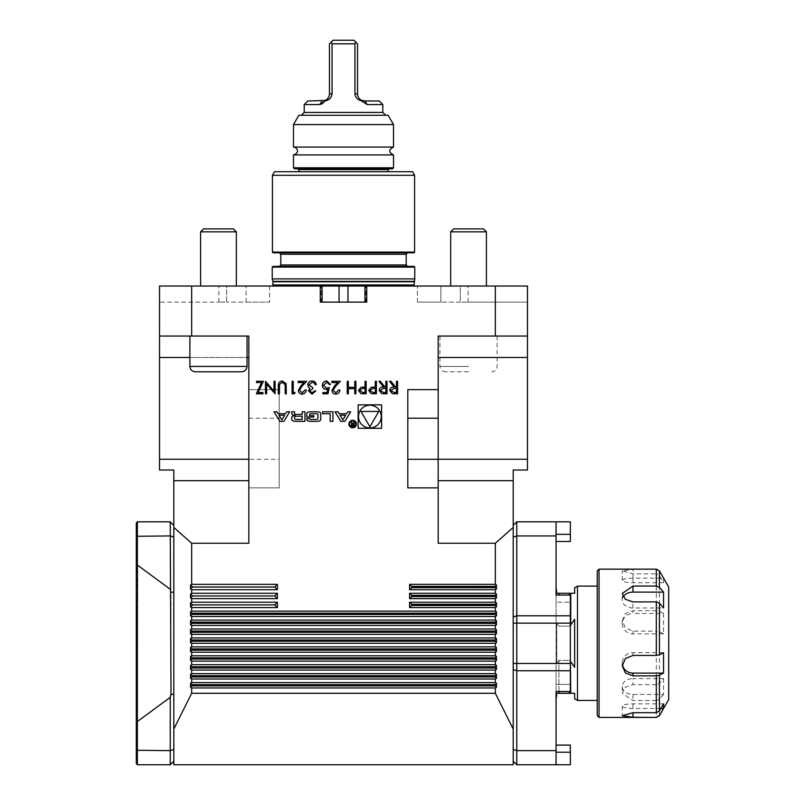<?xml version="1.0" encoding="UTF-8"?>
<svg xmlns="http://www.w3.org/2000/svg" width="805" height="805" viewBox="0 0 805 805"><rect width="100%" height="100%" fill="white"/><g stroke="black" fill="none" stroke-linecap="round" stroke-linejoin="round"><path stroke-width="0.6" stroke-dasharray="4.03 3.02" d="M495.327 286.037L440.888 286.037L460.319 286.037L460.319 302.117L468.108 302.117L440.888 302.117L460.319 302.117L460.319 286.037L527.486 286.037L527.486 336.047L495.327 336.047L495.327 286.037L366.718 286.037L366.718 302.117L320.279 302.117L320.279 286.037L191.671 286.037L191.671 336.047L248.826 336.047L248.826 543.254L248.826 487.88L279.194 487.88L279.194 389.64L279.194 487.88L248.826 487.88L248.826 459.303L279.194 459.303M495.327 336.047L438.172 336.047L438.172 543.254L438.172 357.49L438.172 543.254L495.327 543.254L495.327 584.339L409.594 584.339L409.594 589.703L495.327 589.703L495.327 593.275L409.594 593.275L409.594 598.628L495.327 598.628L495.327 602.2L409.594 602.2L409.594 607.564L495.327 607.564L495.327 611.136L191.671 611.136L190.533 611.79L190.533 615.835L191.671 616.489L495.327 616.489L495.327 620.061L191.671 620.061L190.533 620.715L190.533 624.771L191.671 625.425L495.327 625.425L495.327 628.997L191.671 628.997L190.533 629.651L190.533 633.696L191.671 634.35L495.327 634.35L495.327 637.922L191.671 637.922L190.533 638.576L190.533 642.632L191.671 643.286L495.327 643.286L495.327 646.858L191.671 646.858L190.533 647.512L190.533 651.567L191.671 652.221L495.327 652.221L495.327 655.793L191.671 655.793L190.533 656.447L190.533 660.492L191.671 661.147L495.327 661.147L495.327 664.719L191.671 664.719L190.533 665.373L190.533 669.428L191.671 670.082L495.327 670.082L495.327 673.654L191.671 673.654L190.533 674.308L190.533 678.353L191.671 679.007L495.327 679.007L495.327 682.58L191.671 682.58L190.533 683.234L190.533 687.289L191.671 687.943L495.327 687.943L495.327 693.296L191.671 693.296L173.81 729.028L173.81 470.019L159.521 470.019L159.521 459.263L248.826 459.263L248.826 336.047L248.826 389.64L279.194 389.64L248.826 389.64L248.826 459.303M191.671 607.564L277.413 607.564L277.413 602.2L191.671 602.2L190.533 602.854L190.533 606.91L191.671 607.564L191.671 611.136M191.671 598.628L277.413 598.628L277.413 593.275L191.671 593.275L190.533 593.929L190.533 597.974L191.671 598.628L191.671 602.2M191.671 589.703L277.413 589.703L277.413 584.339L191.671 584.339L190.533 584.994L190.533 589.049L191.671 589.703L191.671 593.275M173.81 480.676L248.826 480.676L248.826 543.254L191.671 543.254L191.671 584.339M191.671 616.489L191.671 620.061M191.671 625.425L191.671 628.997M191.671 634.35L191.671 637.922M191.671 643.286L191.671 646.858M191.671 652.221L191.671 655.793M191.671 661.147L191.671 664.719M191.671 670.082L191.671 673.654M191.671 679.007L191.671 682.58M191.671 687.943L191.671 693.296M322.06 302.117L322.06 286.037L322.06 302.117L320.279 302.117L322.06 302.117L322.06 286.037L321.175 286.037L335.856 286.037L226.678 286.037L366.718 286.037L366.718 302.117L366.718 286.037M246.109 302.117L246.109 286.037L246.109 302.117L226.678 302.117L269.554 302.117L246.109 302.117M226.678 302.117L226.678 286.037L218.89 286.037L226.678 286.037L226.678 302.117L218.89 302.117L226.678 302.117M364.937 302.117L321.175 302.117L365.832 302.117L364.937 302.117L364.937 286.037M440.888 302.117L440.888 286.037L417.735 286.037L440.888 286.037L440.888 302.117L417.453 302.117L440.888 302.117M200.596 286.037L236.328 286.037L200.596 286.037L236.328 286.037L200.596 286.037L200.596 231.84L236.328 231.84L200.596 231.84L236.328 231.84L236.328 286.037M191.671 286.037L159.521 286.037L159.521 302.117L218.89 302.117L159.521 302.117L159.521 286.037L218.89 286.037L159.521 286.037L159.521 459.263M417.735 286.037L351.141 286.037L417.735 286.037M450.679 286.037L486.401 286.037L450.679 286.037M173.81 729.028L173.81 764.75L513.198 764.75L513.198 729.028L495.327 693.296M527.486 336.047L438.172 336.047L527.486 336.047L527.486 470.019L513.198 470.019L513.198 480.676L438.172 480.676M468.54 336.047L439.953 336.047L468.54 336.047M527.486 302.117L527.486 286.037L527.486 302.117L468.108 302.117L527.486 302.117M513.198 617.022L513.198 761.178L513.198 617.022L516.77 615.805L516.77 521.821L570.353 521.821L570.353 534.329L556.064 534.329L556.064 691.515L570.353 691.515L570.353 595.056L556.064 595.056L570.353 595.056L570.353 684.371L570.353 595.056L556.064 595.056L556.064 602.2L570.353 602.2L556.064 602.2L556.064 684.371L570.353 684.371L570.353 691.515L556.064 691.515L556.064 764.75L570.353 764.75L570.353 745.098L556.064 745.098L556.064 752.242L556.064 745.098M495.327 543.254L513.198 527.456L513.198 729.028M513.198 527.456L513.198 480.676M173.81 761.178L173.81 525.393L173.81 761.178L170.237 764.75L137.363 764.75L136.297 763.673L136.297 522.888M320.279 286.037L320.279 302.117L320.279 286.037L322.06 286.037M274.475 171.717L412.532 171.717M272.412 175.289L414.595 175.289M407.622 252.81L279.375 252.81L407.622 252.81M273.126 252.81L413.881 252.81M279.375 266.385L407.622 266.385L279.375 266.385M414.052 266.385L272.945 266.385M272.231 278.892L414.776 278.892M298.846 171.717L388.161 171.717L298.846 171.717M159.521 336.047L191.671 336.047M218.467 336.047L189.879 336.047L218.467 336.047M191.671 543.254L173.81 527.456M248.826 480.676L248.826 459.263M269.554 286.117L269.554 302.117L269.554 286.117L414.545 286.037M417.453 302.117L417.453 286.117L417.453 302.117M495.055 685.88L495.055 684.642L191.942 684.642L191.942 685.88L495.055 685.88L496.464 687.289L496.464 683.234L495.327 682.58M495.055 684.642L496.464 683.234M191.942 684.642L190.533 683.234M191.942 685.88L190.533 687.289M495.327 687.943L496.464 687.289M495.055 676.945L495.055 675.717L191.942 675.717L191.942 676.945L495.055 676.945L496.464 678.353L496.464 674.308L495.327 673.654M495.055 675.717L496.464 674.308M191.942 675.717L190.533 674.308M191.942 676.945L190.533 678.353M495.327 679.007L496.464 678.353M495.055 614.426L495.055 613.189L191.942 613.189L191.942 614.426L495.055 614.426L496.464 615.835L496.464 611.79L495.327 611.136M495.055 613.189L496.464 611.79M191.942 613.189L190.533 611.79M191.942 614.426L190.533 615.835M495.327 616.489L496.464 615.835M495.055 623.362L495.055 622.124L191.942 622.124L191.942 623.362L495.055 623.362L496.464 624.771L496.464 620.715L495.327 620.061M495.055 622.124L496.464 620.715M191.942 622.124L190.533 620.715M191.942 623.362L190.533 624.771M495.327 625.425L496.464 624.771M495.055 632.297L495.055 631.06L191.942 631.06L191.942 632.297L495.055 632.297L496.464 633.696L496.464 629.651L495.327 628.997M495.055 631.06L496.464 629.651M191.942 631.06L190.533 629.651M191.942 632.297L190.533 633.696M495.327 634.35L496.464 633.696M495.055 641.223L495.055 639.985L191.942 639.985L191.942 641.223L495.055 641.223L496.464 642.632L496.464 638.576L495.327 637.922M495.055 639.985L496.464 638.576M191.942 639.985L190.533 638.576M191.942 641.223L190.533 642.632M495.327 643.286L496.464 642.632M495.055 650.158L495.055 648.921L191.942 648.921L191.942 650.158L495.055 650.158L496.464 651.567L496.464 647.512L495.327 646.858M495.055 648.921L496.464 647.512M191.942 648.921L190.533 647.512M191.942 650.158L190.533 651.567M495.327 652.221L496.464 651.567M495.055 659.084L495.055 657.846L191.942 657.846L191.942 659.084L495.055 659.084L496.464 660.492L496.464 656.447L495.327 655.793M495.055 657.846L496.464 656.447M191.942 657.846L190.533 656.447M191.942 659.084L190.533 660.492M495.327 661.147L496.464 660.492M495.055 668.019L495.055 666.782L191.942 666.782L191.942 668.019L495.055 668.019L496.464 669.428L496.464 665.373L495.327 664.719M495.055 666.782L496.464 665.373M191.942 666.782L190.533 665.373M191.942 668.019L190.533 669.428M495.327 670.082L496.464 669.428M409.594 602.2L412.271 604.877L494.441 604.877L496.464 606.91L496.464 602.854L495.327 602.2M494.441 604.877L496.464 602.854M412.271 604.877L409.594 607.564M495.327 607.564L496.464 606.91M190.533 602.854L192.566 604.877L274.726 604.877L277.413 607.564M274.726 604.877L277.413 602.2M192.566 604.877L190.533 606.91M190.533 593.929L192.566 595.952L274.726 595.952L277.413 598.628M274.726 595.952L277.413 593.275M192.566 595.952L190.533 597.974M409.594 593.275L412.271 595.952L494.441 595.952L496.464 597.974L496.464 593.929L495.327 593.275M494.441 595.952L496.464 593.929M412.271 595.952L409.594 598.628M495.327 598.628L496.464 597.974M409.594 584.339L412.271 587.016L494.441 587.016L496.464 589.049L496.464 584.994L495.327 584.339M494.441 587.016L496.464 584.994M412.271 587.016L409.594 589.703M495.327 589.703L496.464 589.049M190.533 584.994L192.566 587.016L274.726 587.016L277.413 589.703M274.726 587.016L277.413 584.339M192.566 587.016L190.533 589.049M438.172 487.88L407.803 487.88L407.803 389.64L438.172 389.64M195.243 371.779L241.681 371.779C244.941 371.457 246.722 369.676 247.044 366.416L189.879 366.416C190.201 369.676 191.982 371.457 195.243 371.779M329.456 93.833L329.456 43.822L331.278 42.001L332.063 43.822L332.063 93.833L329.456 93.833C329.305 96.962 327.796 99.176 324.958 100.474L307.772 100.987M332.063 43.822L354.935 43.822L355.719 42.001L353.969 40.25L333.029 40.25L331.278 42.001M355.719 42.001L357.541 43.822L357.541 93.833C357.702 96.962 359.201 99.176 362.039 100.474L361.123 100.645L367.15 104.559L382.798 104.559M379.225 100.987L362.039 100.474M354.935 43.822L354.935 93.833C355.518 97.616 357.581 99.89 361.123 100.645M332.063 93.833C331.479 97.616 329.416 99.89 325.884 100.645L324.958 100.474M304.199 104.559L321.416 104.177M323.036 103.171L325.884 100.645M385.655 115.276L301.342 115.276L385.655 115.276M388.151 115.276L298.846 115.276M293.483 124.564L393.514 124.564M393.514 147.063L293.483 147.063M293.483 154.922L393.514 154.922M393.514 167.792L293.483 167.792M294.56 168.859L392.448 168.859M388.875 168.859L298.132 168.859L388.875 168.859M218.467 228.882L203.554 228.882L218.467 228.882M137.363 764.75L137.363 722.316L136.297 722.125M137.363 722.316L137.756 565.331L137.363 564.255L136.297 564.446M137.363 564.255L137.363 521.821L170.237 521.821L170.237 589.24L170.992 592.007L170.992 694.564L170.237 697.331L137.756 721.24M170.237 697.331L170.237 764.75M137.756 565.331L170.237 589.24M170.237 521.821L173.81 525.393M170.992 592.007L173.81 592.5M170.992 694.564L173.81 694.071M556.064 764.75L556.064 752.242L556.064 764.75L516.77 764.75L516.77 615.805L570.353 615.805M556.064 541.473L556.064 534.329L556.064 541.473L570.353 541.473L570.353 534.329M556.064 691.515L556.064 684.371L570.353 684.371L570.353 691.515L556.064 691.515L556.064 595.056M556.064 521.821L556.064 534.329M556.064 587.559L556.064 699.012M468.54 371.779L445.316 371.779L468.54 371.779M453.638 228.882L483.443 228.882M450.679 231.84L486.401 231.84M200.596 231.84L203.554 228.882L233.37 228.882L236.328 231.84M668.703 699.555L668.703 587.016M663.551 582.719L632.982 582.719A10.717 2.274 0 0 1 622.265 580.445A10.717 2.274 0 0 1 632.982 578.171L663.551 578.171L663.551 582.719L659.426 575.645L656.327 573.874L656.327 610.713L659.426 611.267L663.551 613.47L632.982 613.47L632.982 610.713L625.404 613.581L622.265 620.685L625.394 628.021L632.982 631.13L656.327 631.13L656.327 684.663L659.426 683.455L663.551 678.585L632.982 678.585L632.982 684.663L625.394 687.259L622.265 693.125L632.982 700.531L656.327 700.531L656.327 717.416M623.211 596.797A10.717 7.929 0 0 0 622.265 600.047A10.717 7.929 0 0 0 632.982 607.986L663.551 607.986M663.551 652.684L632.982 652.684A10.717 10.203 180 0 0 622.265 662.897A10.717 10.203 180 0 0 622.376 664.387M663.551 703.852L632.982 703.852A10.717 2.274 180 0 0 622.265 706.126A10.717 2.274 180 0 0 632.982 708.4L660.895 708.4M663.551 678.585L663.551 694.453L632.982 694.453A10.717 7.929 180 0 1 622.265 686.524A10.717 7.929 180 0 1 632.982 678.585M663.551 613.47L663.551 633.887L632.982 633.887A10.717 10.203 0 0 1 622.265 623.674A10.717 10.203 0 0 1 632.982 613.47M656.327 569.155L659.426 571.097L663.551 578.171M663.551 694.453L659.426 699.324L656.327 700.531M663.551 633.887L659.426 631.673L656.327 631.13M656.327 569.326L632.982 569.326L622.265 570.846L632.982 573.874L656.327 573.874M656.327 684.663L632.982 684.663M656.327 610.713L632.982 610.713M599.041 717.416L599.041 569.155M597.25 570.946L597.25 715.625M597.25 586.131L597.25 700.441L597.25 586.131M577.497 586.131L577.497 700.441M574.639 693.296L574.639 698.79M556.778 697.13L556.778 693.296L570.735 693.296L570.735 661.579L569.306 660.432L570.735 661.579M572.677 593.275L570.735 593.275L570.735 624.992L569.306 626.139L574.639 619.206L574.639 667.365M570.735 593.275L556.778 593.275L556.778 589.441M574.639 587.781L574.639 593.275M556.778 623.352L556.778 663.219L556.778 623.352L556.778 663.219L556.778 623.352L558.922 626.139L569.306 626.139L558.922 626.139L556.778 623.352M558.922 691.515L558.922 660.432L569.306 660.432L558.922 660.432L556.778 663.219L558.922 660.432L558.922 693.296M381.6 404.845L358.155 404.845L358.155 428.29L381.6 428.29L381.6 404.845M358.507 416.567A11.371 11.371 0 0 0 375.563 426.419A11.371 11.371 0 0 0 375.563 406.716A11.371 11.371 0 0 0 358.507 416.567M369.877 426.821L378.763 411.436L360.992 411.436L369.877 426.821M281.861 419.868L279.043 415.239L284.678 415.239L281.861 419.868M274.042 411.798L279.848 421.337L283.883 421.337L289.689 411.798L286.771 411.798L285.594 413.73L278.127 413.73L276.95 411.798L274.042 411.798M291.782 419.204A1.862 1.862 0 0 0 293.231 421.015A13.232 13.232 0 0 0 296.139 421.337L304.934 421.337L304.934 411.798L302.177 411.798L302.177 414.424L295.727 414.424A1.187 1.187 0 0 1 294.539 413.237L294.539 411.798L291.782 411.798L291.782 413.247A1.862 1.862 0 0 0 293.231 415.068A13.232 13.232 0 0 0 295.012 415.34L295.012 415.571A13.232 13.232 0 0 0 293.231 415.853A1.862 1.862 0 0 0 291.782 417.664L291.782 419.204M295.727 416.215A1.187 1.187 0 0 0 294.539 417.403L294.539 418.228A1.187 1.187 0 0 0 295.727 419.415L302.177 419.415L302.177 416.215L295.727 416.215M306.755 419.204A1.862 1.862 0 0 0 308.204 421.015A13.232 13.232 0 0 0 311.112 421.337L316.385 421.337A13.232 13.232 0 0 0 319.283 421.015A1.862 1.862 0 0 0 320.742 419.204L320.742 413.931A1.862 1.862 0 0 0 319.283 412.12A13.232 13.232 0 0 0 316.385 411.798L311.112 411.798A13.232 13.232 0 0 0 308.204 412.12A1.862 1.862 0 0 0 306.755 413.931L306.755 417.04L313.809 417.04L313.809 415.672L309.512 415.672L309.512 414.907A1.187 1.187 0 0 1 310.7 413.72L316.798 413.72A1.187 1.187 0 0 1 317.985 414.907L317.985 418.228A1.187 1.187 0 0 1 316.798 419.415L310.7 419.415A1.187 1.187 0 0 1 309.563 418.59L306.755 418.59L306.755 419.204M322.553 413.72L330.181 413.72L330.181 421.337L332.938 421.337L332.938 411.798L322.553 411.798L322.553 413.72M349.652 424.044A3.039 3.039 0 0 0 354.21 426.68A3.039 3.039 0 0 0 354.21 421.418A3.039 3.039 0 0 0 349.652 424.044M348.937 424.044A3.753 3.753 0 0 0 354.562 427.294A3.753 3.753 0 0 0 354.562 420.804A3.753 3.753 0 0 0 348.937 424.044M352.177 423.983L351.111 425.251L352.459 426.509L354.15 426.509L354.15 421.921L353.667 423.953L350.809 421.921L352.177 423.983M353.667 425.976L352.429 425.976A0.745 0.745 0 0 1 351.684 425.231A0.745 0.745 0 0 1 352.429 424.487L353.667 424.487L353.667 425.976M339.126 413.73L337.949 411.798L335.031 411.798L340.837 421.337L344.882 421.337L350.688 411.798L347.77 411.798L346.593 413.73L339.126 413.73M342.86 419.868L340.042 415.239L345.677 415.239L342.86 419.868M258.153 392.508L262.913 392.508L262.913 393.796L256.342 393.796L261.585 382.576L256.503 382.576L256.503 381.288L263.396 381.288L258.153 392.508M273.982 381.288L275.099 381.288L275.099 393.796L266.606 383.955L266.606 393.796L265.479 393.796L265.479 381.288L273.982 391.109L273.982 381.288M286.318 386.239L286.318 393.796L285.201 393.796L285.151 384.639L282.253 382.254L279.556 384.357L279.426 393.796L278.309 393.796L278.309 386.239C278.067 383.21 279.355 381.459 282.193 380.966L286.097 383.603L286.318 386.239M295.133 392.508L294.399 393.796L292.094 393.796L292.094 381.288L293.211 381.288L293.211 392.508L295.133 392.508M302.177 392.83L305.075 389.942L306.202 389.942C305.991 392.488 304.632 393.876 302.117 394.118C299.812 393.947 298.554 392.709 298.343 390.395L300.869 385.907L303.998 382.576L298.182 382.576L298.182 381.288L306.675 381.288L301.825 386.46L299.47 390.294L302.177 392.83M312.078 392.83L314.695 390.908L315.812 390.908L312.099 394.118L308.446 390.868L309.905 388.292L308.546 387.225L307.802 385.001C308.104 382.466 309.553 381.117 312.129 380.966C314.463 381.097 315.862 382.325 316.295 384.659L315.178 384.659L314.192 382.928L312.109 382.254L308.919 384.901L312.773 387.547L312.773 388.825L309.563 390.868L312.078 392.83M327.997 393.796L322.865 393.796L322.865 392.508L327.122 392.508L327.796 389.228L326.327 389.469C323.841 389.248 322.533 387.879 322.392 385.374C322.584 382.647 324.043 381.178 326.75 380.966L330.563 384.498L329.446 384.498L326.689 382.254L323.509 385.424L326.528 388.181L329.285 387.547L327.997 393.796M335.846 392.83L338.744 389.942L339.861 389.942C339.66 392.488 338.291 393.876 335.786 394.118C333.481 393.947 332.213 392.709 332.002 390.395L334.538 385.907L337.667 382.576L331.851 382.576L331.851 381.288L340.344 381.288L335.494 386.46L333.129 390.294L335.846 392.83M355.891 381.288L355.891 393.796L354.774 393.796L354.774 388.664L348.354 388.664L348.354 393.796L347.237 393.796L347.237 381.288L348.354 381.288L348.354 387.386L354.774 387.386L354.774 381.288L355.891 381.288M366.154 381.288L366.154 393.796L360.851 393.605L358.456 390.445L360.952 387.265L365.027 387.064L365.027 381.288L366.154 381.288M359.583 390.435L362.743 392.508L365.027 392.508L365.027 388.342L362.844 388.312L359.583 390.435M376.408 381.288L376.408 393.796L371.115 393.605L368.72 390.445L371.216 387.265L375.291 387.064L375.291 381.288L376.408 381.288M369.837 390.435L373.007 392.508L375.291 392.508L375.291 388.342L373.097 388.312L369.837 390.435M386.994 381.288L386.994 393.796L381.661 393.625L379.135 390.455C379.507 388.03 380.986 386.893 383.572 387.064L378.974 381.288L380.363 381.288L384.961 387.064L385.867 387.064L385.867 381.288L386.994 381.288M380.262 390.455L383.522 392.508L385.867 392.508L385.867 388.342L383.583 388.322L380.262 390.455M397.569 381.288L397.569 393.796L392.236 393.625L389.721 390.455C390.093 388.03 391.562 386.893 394.148 387.064L389.56 381.288L390.948 381.288L395.537 387.064L396.452 387.064L396.452 381.288L397.569 381.288M390.838 390.455L394.108 392.508L396.452 392.508L396.452 388.342L394.158 388.322L390.838 390.455M414.595 252.096L272.412 252.096M280.804 254.239L406.193 254.239M406.193 264.956L280.804 264.956M272.231 267.099L414.776 267.099M527.486 357.49L438.172 357.49M527.486 459.263L438.172 459.263M159.521 357.49L248.826 357.49M189.879 357.49L247.044 357.49M339.036 302.117L339.036 286.117M347.961 302.117L347.961 286.117M218.89 302.117L218.89 286.037L218.89 302.117M468.108 302.117L468.108 286.037L468.108 302.117M248.826 418.218L279.194 418.218M417.453 286.127L272.462 286.037M272.945 284.97L414.052 284.97M272.945 281.75L414.052 281.75M272.895 281.378L414.102 281.378M367.15 104.559L364.997 100.987M354.935 93.833L357.541 93.833M319.847 104.559L322 100.987M382.798 112.418L304.199 112.418M298.846 169.573L388.161 169.573M173.81 749.425L170.237 750.642L136.297 750.28M173.81 537.146L170.237 535.929L136.297 536.291M556.064 535.929L516.77 535.929L513.198 537.146M570.353 623.13L513.198 623.13M570.353 663.441L513.198 663.441M570.353 670.766L516.77 670.766L513.198 669.549M556.064 750.642L516.77 750.642L513.198 749.425M556.064 752.242L570.353 752.242M468.54 366.416L439.953 366.416L468.54 366.416M659.426 611.267L659.426 575.645M659.426 715.625L659.426 699.324M659.426 683.455L659.426 631.673M632.982 582.719L632.982 573.874M632.982 578.171L632.982 569.326M632.982 607.986L632.982 601.909M632.982 652.684L632.982 655.441M632.982 703.852L632.982 708.4M632.982 694.453L632.982 700.531M632.982 633.887L632.982 631.13M569.306 691.515L569.306 693.296M569.306 593.275L569.306 595.056M558.922 593.275L558.922 595.056M321.175 302.117L321.175 286.037L321.175 302.117M365.832 302.117L365.832 286.037L365.832 302.117M189.879 336.047L189.879 366.416M247.044 336.047L247.044 366.416M497.118 336.047L497.118 366.416C496.796 369.676 495.015 371.457 491.754 371.779M439.953 336.047L439.953 366.416C440.275 369.676 442.066 371.457 445.316 371.779M622.265 580.445L622.265 570.846M622.265 600.047L622.265 593.446M622.265 662.897L622.265 665.886M622.265 706.126L622.265 715.726M622.265 686.524L622.265 693.125M622.265 623.674L622.265 620.685"/><path stroke-width="1.21" d="M385.867 381.288L386.994 381.288L386.994 393.796L381.661 393.625L379.135 390.455C379.507 388.03 380.986 386.893 383.572 387.064L378.974 381.288L380.363 381.288L384.961 387.064L385.867 387.064L385.867 381.288M365.027 381.288L366.154 381.288L366.154 393.796L360.851 393.605L358.456 390.445L360.952 387.265L365.027 387.064L365.027 381.288M339.126 413.73L337.949 411.798L335.031 411.798L340.837 421.337L344.882 421.337L350.688 411.798L347.77 411.798L346.593 413.73L339.126 413.73M348.937 424.044A3.753 3.753 0 0 0 354.562 427.294A3.753 3.753 0 0 0 354.562 420.804A3.753 3.753 0 0 0 348.937 424.044M322.553 413.72L330.181 413.72L330.181 421.337L332.938 421.337L332.938 411.798L322.553 411.798L322.553 413.72M306.755 419.204A1.862 1.862 0 0 0 308.204 421.015A13.232 13.232 0 0 0 311.112 421.337L316.385 421.337A13.232 13.232 0 0 0 319.283 421.015A1.862 1.862 0 0 0 320.742 419.204L320.742 413.931A1.862 1.862 0 0 0 319.283 412.12A13.232 13.232 0 0 0 316.385 411.798L311.112 411.798A13.232 13.232 0 0 0 308.204 412.12A1.862 1.862 0 0 0 306.755 413.931L306.755 417.04L313.809 417.04L313.809 415.672L309.512 415.672L309.512 414.907A1.187 1.187 0 0 1 310.7 413.72L316.798 413.72A1.187 1.187 0 0 1 317.985 414.907L317.985 418.228A1.187 1.187 0 0 1 316.798 419.415L310.7 419.415A1.187 1.187 0 0 1 309.563 418.59L306.755 418.59L306.755 419.204M291.782 419.204A1.862 1.862 0 0 0 293.231 421.015A13.232 13.232 0 0 0 296.139 421.337L304.934 421.337L304.934 411.798L302.177 411.798L302.177 414.424L295.727 414.424A1.187 1.187 0 0 1 294.539 413.237L294.539 411.798L291.782 411.798L291.782 413.247A1.862 1.862 0 0 0 293.231 415.068A13.232 13.232 0 0 0 295.012 415.34L295.012 415.571A13.232 13.232 0 0 0 293.231 415.853A1.862 1.862 0 0 0 291.782 417.664L291.782 419.204M274.042 411.798L279.848 421.337L283.883 421.337L289.689 411.798L286.771 411.798L285.594 413.73L278.127 413.73L276.95 411.798L274.042 411.798M381.6 404.845L358.155 404.845L358.155 428.29L381.6 428.29L381.6 404.845M495.327 336.047L527.486 336.047L527.486 286.037L495.327 286.037L495.327 336.047L438.172 336.047L438.172 389.64L407.803 389.64L407.803 487.88L438.172 487.88L438.172 543.254L495.327 543.254L495.327 584.339L409.594 584.339L409.594 589.703L495.327 589.703L495.327 593.275L409.594 593.275L409.594 598.628L495.327 598.628L495.327 602.2L409.594 602.2L409.594 607.564L495.327 607.564L495.327 611.136L191.671 611.136L190.533 611.79L190.533 615.835L191.671 616.489L495.327 616.489L495.327 620.061L191.671 620.061L190.533 620.715L190.533 624.771L191.671 625.425L495.327 625.425L495.327 628.997L191.671 628.997L190.533 629.651L190.533 633.696L191.671 634.35L495.327 634.35L495.327 637.922L191.671 637.922L190.533 638.576L190.533 642.632L191.671 643.286L495.327 643.286L495.327 646.858L191.671 646.858L190.533 647.512L190.533 651.567L191.671 652.221L495.327 652.221L495.327 655.793L191.671 655.793L190.533 656.447L190.533 660.492L191.671 661.147L495.327 661.147L495.327 664.719L191.671 664.719L190.533 665.373L190.533 669.428L191.671 670.082L495.327 670.082L495.327 673.654L191.671 673.654L190.533 674.308L190.533 678.353L191.671 679.007L495.327 679.007L495.327 682.58L191.671 682.58L190.533 683.234L190.533 687.289L191.671 687.943L495.327 687.943L495.327 693.296L513.198 729.028L513.198 527.456L495.327 543.254M495.327 286.037L191.671 286.037L191.671 336.047L248.826 336.047L248.826 543.254L191.671 543.254L191.671 584.339L190.533 584.994L190.533 589.049L191.671 589.703L277.413 589.703L277.413 584.339L191.671 584.339M320.279 286.037L320.279 302.117L366.718 302.117L366.718 286.037M191.671 589.703L191.671 593.275L190.533 593.929L190.533 597.974L191.671 598.628L277.413 598.628L277.413 593.275L191.671 593.275M191.671 598.628L191.671 602.2L190.533 602.854L190.533 606.91L191.671 607.564L277.413 607.564L277.413 602.2L191.671 602.2M191.671 607.564L191.671 611.136M263.396 381.288L258.153 392.508L262.913 392.508L262.913 393.796L256.342 393.796L261.585 382.576L256.503 382.576L256.503 381.288L263.396 381.288M273.982 391.109L273.982 381.288L275.099 381.288L275.099 393.796L266.606 383.955L266.606 393.796L265.479 393.796L265.479 381.288L273.982 391.109M286.097 383.603L286.318 393.796L285.201 393.796L285.151 384.639L282.253 382.254L279.556 384.357L279.426 393.796L278.309 393.796L278.309 386.239C278.067 383.21 279.355 381.459 282.193 380.966L286.097 383.603M293.211 392.508L295.133 392.508L294.399 393.796L292.094 393.796L292.094 381.288L293.211 381.288L293.211 392.508M299.47 390.294L302.177 392.83L305.075 389.942L306.202 389.942C305.991 392.488 304.632 393.876 302.117 394.118C299.812 393.947 298.554 392.709 298.343 390.395L300.869 385.907L303.998 382.576L298.182 382.576L298.182 381.288L306.675 381.288L301.825 386.46L299.47 390.294M309.563 390.868L312.078 392.83L314.695 390.908L315.812 390.908L312.099 394.118L308.446 390.868L309.905 388.292L308.546 387.225L307.802 385.001C308.104 382.466 309.553 381.117 312.129 380.966C314.463 381.097 315.862 382.325 316.295 384.659L315.178 384.659L314.192 382.928L312.109 382.254L308.919 384.901L312.773 387.547L312.773 388.825L309.563 390.868M329.285 387.547L327.997 393.796L322.865 393.796L322.865 392.508L327.122 392.508L327.796 389.228L326.327 389.469C323.841 389.248 322.533 387.879 322.392 385.374C322.584 382.647 324.043 381.178 326.75 380.966L330.563 384.498L329.446 384.498L326.689 382.254L323.509 385.424L326.528 388.181L329.285 387.547M333.129 390.294L335.846 392.83L338.744 389.942L339.861 389.942C339.66 392.488 338.291 393.876 335.786 394.118C333.481 393.947 332.213 392.709 332.002 390.395L334.538 385.907L337.667 382.576L331.851 382.576L331.851 381.288L340.344 381.288L335.494 386.46L333.129 390.294M354.774 381.288L355.891 381.288L355.891 393.796L354.774 393.796L354.774 388.664L348.354 388.664L348.354 393.796L347.237 393.796L347.237 381.288L348.354 381.288L348.354 387.386L354.774 387.386L354.774 381.288M375.291 381.288L376.408 381.288L376.408 393.796L371.115 393.605L368.72 390.445L371.216 387.265L375.291 387.064L375.291 381.288M396.452 381.288L397.569 381.288L397.569 393.796L392.236 393.625L389.721 390.455C390.093 388.03 391.562 386.893 394.148 387.064L389.56 381.288L390.948 381.288L395.537 387.064L396.452 387.064L396.452 381.288M191.671 616.489L191.671 620.061M191.671 625.425L191.671 628.997M191.671 634.35L191.671 637.922M191.671 643.286L191.671 646.858M191.671 652.221L191.671 655.793M191.671 661.147L191.671 664.719M191.671 670.082L191.671 673.654M191.671 679.007L191.671 682.58M191.671 687.943L191.671 693.296L495.327 693.296M438.172 487.88L438.172 389.64M364.937 302.117L364.937 286.037M322.06 302.117L322.06 286.037M191.671 286.037L159.521 286.037L159.521 357.49L189.879 357.49M513.198 729.028L513.198 764.75L173.81 764.75L173.81 729.028L191.671 693.296M513.198 527.456L513.198 470.019L527.486 470.019L527.486 336.047M173.81 729.028L173.81 470.019L159.521 470.019L159.521 357.49M272.412 175.289L414.595 175.289L412.532 171.717L274.475 171.717L272.412 175.289L272.412 252.096L414.595 252.096L413.881 252.81L273.126 252.81L272.412 252.096M414.595 175.289L414.595 252.096M407.622 252.81L406.193 254.239L406.193 264.956L407.622 266.385M272.945 266.385L414.052 266.385L414.776 267.099L414.776 278.892L272.231 278.892L272.231 267.099L272.945 266.385M173.81 527.456L191.671 543.254M191.671 336.047L159.521 336.047M406.193 254.239L280.804 254.239L280.804 264.956L279.375 266.385M414.545 286.037L414.052 284.97L272.945 284.97L272.462 286.037M414.776 278.892L414.052 284.97M495.055 685.88L191.942 685.88L191.942 684.642L495.055 684.642L495.055 685.88L496.464 687.289L496.464 683.234L495.327 682.58M495.055 684.642L496.464 683.234M495.327 687.943L496.464 687.289M191.942 685.88L190.533 687.289M191.942 684.642L190.533 683.234M495.055 676.945L191.942 676.945L191.942 675.717L495.055 675.717L495.055 676.945L496.464 678.353L496.464 674.308L495.327 673.654M495.055 675.717L496.464 674.308M495.327 679.007L496.464 678.353M191.942 676.945L190.533 678.353M191.942 675.717L190.533 674.308M495.055 668.019L191.942 668.019L191.942 666.782L495.055 666.782L495.055 668.019L496.464 669.428L496.464 665.373L495.327 664.719M495.055 666.782L496.464 665.373M495.327 670.082L496.464 669.428M191.942 668.019L190.533 669.428M191.942 666.782L190.533 665.373M495.055 659.084L191.942 659.084L191.942 657.846L495.055 657.846L495.055 659.084L496.464 660.492L496.464 656.447L495.327 655.793M495.055 657.846L496.464 656.447M495.327 661.147L496.464 660.492M191.942 659.084L190.533 660.492M191.942 657.846L190.533 656.447M495.055 650.158L191.942 650.158L191.942 648.921L495.055 648.921L495.055 650.158L496.464 651.567L496.464 647.512L495.327 646.858M495.055 648.921L496.464 647.512M495.327 652.221L496.464 651.567M191.942 650.158L190.533 651.567M191.942 648.921L190.533 647.512M495.055 641.223L191.942 641.223L191.942 639.985L495.055 639.985L495.055 641.223L496.464 642.632L496.464 638.576L495.327 637.922M495.055 639.985L496.464 638.576M495.327 643.286L496.464 642.632M191.942 641.223L190.533 642.632M191.942 639.985L190.533 638.576M495.055 632.297L191.942 632.297L191.942 631.06L495.055 631.06L495.055 632.297L496.464 633.696L496.464 629.651L495.327 628.997M495.055 631.06L496.464 629.651M495.327 634.35L496.464 633.696M191.942 632.297L190.533 633.696M191.942 631.06L190.533 629.651M495.055 623.362L191.942 623.362L191.942 622.124L495.055 622.124L495.055 623.362L496.464 624.771L496.464 620.715L495.327 620.061M495.055 622.124L496.464 620.715M495.327 625.425L496.464 624.771M191.942 623.362L190.533 624.771M191.942 622.124L190.533 620.715M495.055 614.426L191.942 614.426L191.942 613.189L495.055 613.189L495.055 614.426L496.464 615.835L496.464 611.79L495.327 611.136M495.055 613.189L496.464 611.79M495.327 616.489L496.464 615.835M191.942 614.426L190.533 615.835M191.942 613.189L190.533 611.79M495.055 605.501L411.657 605.501L411.657 604.263L495.055 604.263L495.055 605.501L496.464 606.91L496.464 602.854L495.327 602.2M495.055 604.263L496.464 602.854M495.327 607.564L496.464 606.91M411.657 605.501L409.594 607.564M411.657 604.263L409.594 602.2M190.533 606.91L192.566 604.877L274.726 604.877L277.413 602.2M274.726 604.877L277.413 607.564M192.566 604.877L190.533 602.854M190.533 597.974L192.566 595.952L274.726 595.952L277.413 593.275M274.726 595.952L277.413 598.628M192.566 595.952L190.533 593.929M495.055 596.565L411.657 596.565L411.657 595.328L495.055 595.328L495.055 596.565L496.464 597.974L496.464 593.929L495.327 593.275M495.055 595.328L496.464 593.929M495.327 598.628L496.464 597.974M411.657 596.565L409.594 598.628M411.657 595.328L409.594 593.275M495.055 587.64L411.657 587.64L411.657 586.402L495.055 586.402L495.055 587.64L496.464 589.049L496.464 584.994L495.327 584.339M495.055 586.402L496.464 584.994M495.327 589.703L496.464 589.049M411.657 587.64L409.594 589.703M411.657 586.402L409.594 584.339M190.533 589.049L192.566 587.016L274.726 587.016L277.413 584.339M274.726 587.016L277.413 589.703M192.566 587.016L190.533 584.994M218.467 371.779L195.243 371.779C191.982 371.457 190.201 369.676 189.879 366.416L247.044 366.416C246.722 369.676 244.941 371.457 241.681 371.779L218.467 371.779M324.958 100.474L325.884 100.645L319.847 104.559L304.199 104.559L307.772 100.987L324.958 100.474C327.796 99.176 329.305 96.962 329.456 93.833L329.456 43.822L333.029 40.25L353.969 40.25L355.719 42.001L354.935 43.822L332.063 43.822L331.278 42.001M304.199 104.559L304.199 112.418L382.798 112.418L382.798 104.559L367.15 104.559L364.997 100.987L362.039 100.474C359.201 99.176 357.702 96.962 357.541 93.833L357.541 43.822L355.719 42.001M364.997 100.987L379.225 100.987L382.798 104.559M321.416 104.177L323.036 103.171M332.063 43.822L332.063 93.833C331.479 97.616 329.416 99.89 325.884 100.645M354.935 43.822L354.935 93.833C355.518 97.616 357.581 99.89 361.123 100.645L362.039 100.474M367.15 104.559L361.123 100.645M382.798 112.418L385.655 115.276M298.846 115.276L388.151 115.276L393.514 124.564L293.483 124.564L298.846 115.276M393.514 167.792L392.448 168.859L294.56 168.859L293.483 167.792L393.514 167.792L393.514 154.922C388.443 152.306 388.443 149.69 393.514 147.063L293.483 147.063L293.483 124.564M393.514 154.922L293.483 154.922C300.808 152.668 296.632 146.913 293.483 147.063M388.875 168.859L388.161 169.573L298.846 169.573L298.132 168.859M388.161 171.717L388.161 169.573M136.297 722.125L137.363 722.316L137.363 764.75L136.297 763.673L136.297 522.888L137.363 521.821L136.297 522.888M173.81 761.178L170.237 764.75L170.237 697.331L170.992 694.564L170.237 521.821L137.363 521.821L137.363 722.316M136.297 564.446L137.363 564.255M170.237 589.24L137.756 565.331M137.756 721.24L170.237 697.331M170.237 764.75L137.363 764.75M173.81 694.071L170.992 694.564M173.81 592.5L170.992 592.007M170.237 521.821L173.81 525.393M513.198 617.022L516.77 615.805L570.353 615.805L570.353 595.056L556.064 595.056L556.064 521.821L516.77 521.821L513.198 525.393L516.77 521.821L516.77 764.75L513.198 761.178L516.77 764.75L570.353 764.75L570.353 752.242L556.064 752.242M556.064 521.821L570.353 521.821L570.353 541.473L556.064 541.473M556.064 764.75L556.064 691.515L570.353 691.515L570.353 615.805M597.25 700.441L577.497 700.441L574.639 698.79L574.639 693.296L556.778 693.296L556.064 699.012L556.064 691.515M556.064 595.056L556.064 587.559L556.778 593.275L574.639 593.275L574.639 587.781L577.497 586.131L577.497 700.441M556.064 745.098L570.353 745.098L570.353 752.242M450.679 231.84L486.401 231.84L483.443 228.882L453.638 228.882L450.679 231.84L450.679 286.037M200.596 231.84L203.554 228.882L233.37 228.882L236.328 231.84L200.596 231.84L200.596 286.037M623.211 596.797A10.717 7.929 0 0 1 632.982 592.118L663.551 592.118L659.426 587.248L656.327 586.04L656.327 569.155L659.426 570.946L668.703 587.016L668.703 699.555L659.426 715.625L663.551 708.4L660.895 708.4M663.551 592.118L663.551 607.986L659.426 603.116L659.426 654.898L656.327 655.441L656.327 601.909L659.426 603.116M622.376 664.387A10.717 10.203 180 0 0 632.982 673.101L663.551 673.101L663.551 652.684L659.426 654.898M659.426 710.926L656.327 712.697L656.327 675.858L659.426 675.304L659.426 710.926L663.551 703.852L663.551 708.4M659.426 675.304L663.551 673.101M656.327 601.909L632.982 601.909L625.404 599.323L622.265 593.446L632.982 586.04L656.327 586.04M656.327 675.858L632.982 675.858L625.404 672.99L622.265 665.886L625.394 658.55L632.982 655.441L656.327 655.441M659.426 715.625L656.327 717.416L632.982 717.235L622.265 715.726L632.982 712.697L656.327 712.697M656.327 717.235L659.426 715.474M656.327 569.155L599.041 569.155L599.041 717.416L656.327 717.416M599.041 717.416L597.25 715.625L597.25 570.946L599.041 569.155M574.639 667.365L570.735 661.579L574.639 667.365L574.639 619.206L570.353 625.535M570.353 661.036L570.735 693.296L574.639 693.296M574.639 593.275L572.677 593.275M358.507 416.567A11.371 11.371 0 0 0 375.563 426.419A11.371 11.371 0 0 0 375.563 406.716A11.371 11.371 0 0 0 358.507 416.567M369.877 426.821L378.763 411.436L360.992 411.436L369.877 426.821M281.861 419.868L279.043 415.239L284.678 415.239L281.861 419.868M295.727 416.215A1.187 1.187 0 0 0 294.539 417.403L294.539 418.228A1.187 1.187 0 0 0 295.727 419.415L302.177 419.415L302.177 416.215L295.727 416.215M349.652 424.044A3.039 3.039 0 0 0 354.21 426.68A3.039 3.039 0 0 0 354.21 421.418A3.039 3.039 0 0 0 349.652 424.044M352.177 423.983L351.111 425.251L352.459 426.509L354.15 426.509L354.15 421.921L353.667 423.953L350.809 421.921L352.177 423.983M353.667 425.976L352.429 425.976A0.745 0.745 0 0 1 351.684 425.231A0.745 0.745 0 0 1 352.429 424.487L353.667 424.487L353.667 425.976M342.86 419.868L340.042 415.239L345.677 415.239L342.86 419.868M362.743 392.508L365.027 392.508L365.027 388.342L362.844 388.312L359.583 390.435L362.743 392.508M373.007 392.508L375.291 392.508L375.291 388.342L373.097 388.312L369.837 390.435L373.007 392.508M383.522 392.508L385.867 392.508L385.867 388.342L383.583 388.322L380.262 390.455L383.522 392.508M394.108 392.508L396.452 392.508L396.452 388.342L394.158 388.322L390.838 390.455L394.108 392.508M280.804 264.956L406.193 264.956M414.776 267.099L272.231 267.099M527.486 357.49L438.172 357.49M513.198 480.676L438.172 480.676M527.486 459.263L438.172 459.263M247.044 357.49L248.826 357.49M159.521 459.263L248.826 459.263M173.81 480.676L248.826 480.676M339.036 302.117L339.036 286.117M347.961 302.117L347.961 286.117M414.052 281.75L272.945 281.75L272.945 284.97M414.102 281.378L272.895 281.378L272.231 278.892M438.172 459.303L407.803 459.303M438.172 418.218L407.803 418.218M319.847 104.559L322 100.987M332.063 93.833L329.456 93.833M354.935 93.833L357.541 93.833M136.297 536.291L170.237 535.929L173.81 537.146M136.297 750.28L170.237 750.642L173.81 749.425M513.198 537.146L516.77 535.929L556.064 535.929M513.198 749.425L516.77 750.642L556.064 750.642M513.198 669.549L516.77 670.766L570.353 670.766M513.198 663.441L570.353 663.441M513.198 623.13L570.353 623.13M556.064 534.329L570.353 534.329M659.426 570.946L659.426 587.248M632.982 592.118L632.982 586.04M632.982 673.101L632.982 675.858M632.982 712.697L632.982 717.235M569.306 595.056L569.306 593.275M570.735 624.992L570.735 593.275M569.306 693.296L569.306 691.515M558.922 693.296L558.922 691.515M558.922 595.056L558.922 593.275M280.804 254.239L279.375 252.81M189.879 336.047L189.879 366.416M247.044 336.047L247.044 366.416M304.199 112.418L301.342 115.276M393.514 147.063L393.514 124.564M293.483 167.792L293.483 154.922M298.846 171.717L298.846 169.573M486.401 231.84L486.401 286.037M236.328 231.84L236.328 286.037M597.25 586.131L577.497 586.131"/></g></svg>
